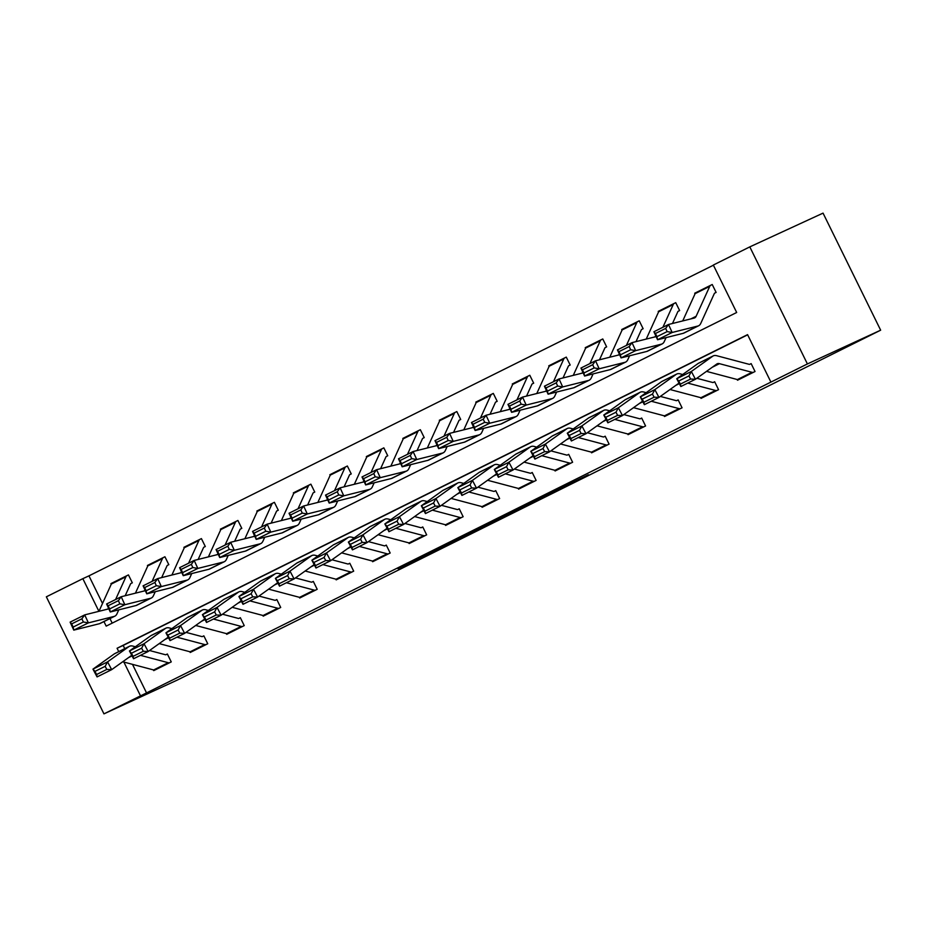 <?xml version="1.0" encoding="UTF-8"?>
<svg xmlns="http://www.w3.org/2000/svg" width="927" height="927" viewBox="0 0 927 927"><rect width="100%" height="100%" fill="white"/><g stroke="black" fill="none" stroke-linecap="round" stroke-linejoin="round"><path stroke-width="1.39" d="M553.199 492.26L588.39 474.751L532.075 501.913L553.199 492.26M415.157 560.65L459.317 538.958L433.442 550.974L397.973 568.668L452.028 542.48L415.157 560.65M132.491 664.358L146.536 692.909L103.951 713.871L177.196 680.117L880.65 330.186L823.049 213.129L749.804 246.883L713.327 265.041L736.675 312.492L106.188 626.119L103.951 621.577M146.536 692.909L807.405 363.94L880.65 330.186M508.645 514.404L548.425 494.636L522.55 506.652L486.837 524.45L508.645 514.404L508.309 513.732M501.959 517.776L442.283 546.606L501.924 517.683M747.66 334.821L123.187 645.447L124.751 648.633M737.162 379.502L737.521 380.221L755.03 371.518L751.148 363.604L749.688 364.334L751.16 363.651M700.685 397.66L701.032 398.378L718.552 389.664L714.659 381.75L713.199 382.48L714.682 381.797M664.196 415.806L664.543 416.524L682.063 407.81L678.17 399.908L676.71 400.626L678.193 399.943M627.706 433.952L628.066 434.67L645.574 425.968L641.681 418.054L640.221 418.784L641.704 418.1M591.217 452.109L591.577 452.828L609.085 444.114L605.192 436.2L603.744 436.93L605.215 436.246M554.74 470.256L555.088 470.974L572.608 462.26L568.715 454.357L567.254 455.076L568.738 454.392M518.251 488.402L518.599 489.12L536.119 480.406L532.225 472.503L530.765 473.233L532.249 472.55M481.762 506.548L482.121 507.278L499.63 498.564L495.736 490.65L494.276 491.38L495.76 490.696M445.273 524.705L445.632 525.424L463.141 516.71L459.247 508.796L457.787 509.526L459.271 508.842M408.795 542.851L409.143 543.57L426.652 534.856L422.77 526.953L421.31 527.672L422.782 527M372.306 560.997L372.654 561.716L390.174 553.013L386.281 545.099L384.821 545.829L386.304 545.146M335.817 579.155L336.177 579.873L353.685 571.159L349.792 563.245L348.332 563.975L349.815 563.292M299.328 597.301L299.688 598.019L317.196 589.305L313.303 581.403L311.843 582.121L313.326 581.438M262.839 615.447L263.198 616.165L280.707 607.463L276.825 599.549L275.365 600.279L276.837 599.595M226.362 633.604L226.709 634.323L244.23 625.609L240.336 617.695L238.876 618.425L240.36 617.741M189.873 651.751L190.22 652.469L207.741 643.755L203.847 635.852L202.387 636.571L203.87 635.887M153.384 669.897L153.743 670.615L171.252 661.901L167.358 653.998L165.898 654.729L167.381 654.045M713.408 265.215L88.946 575.852L102.515 603.442M109.965 618.587L112.202 623.129M712.226 284.508L710.766 285.238A12.341 4.705 63.6 0 0 710.719 285.261A12.341 4.705 63.6 0 0 709.723 286.373L696.131 316.269A17.636 6.721 -116.4 0 1 694.705 317.868A17.636 6.721 -116.4 0 1 694.184 318.065L668.494 324.485L672.156 332.48L697.834 326.049A26.443 10.081 63.6 0 0 698.634 325.759A26.443 10.081 63.6 0 0 700.777 323.372L714.358 293.477A3.523 1.344 -116.4 0 1 714.647 293.152L716.119 292.422L712.226 284.508L710.766 285.238M696.073 292.55L694.717 293.222L695.018 293.859M672.481 323.488L677.869 311.623A3.523 1.344 -116.4 0 1 678.158 311.298L679.63 310.568L675.737 302.665L674.277 303.384A12.341 4.705 63.6 0 0 674.23 303.407A12.341 4.705 63.6 0 0 673.234 304.531L662.898 327.277M659.584 310.696L658.228 311.379L658.541 312.005M635.992 341.646L641.38 329.769A3.523 1.344 -116.4 0 1 641.669 329.456L643.141 328.726L639.248 320.812L637.788 321.542A12.341 4.705 63.6 0 0 637.741 321.565A12.341 4.705 63.6 0 0 636.745 322.677L626.409 345.423M623.106 328.842L621.739 329.525L622.052 330.151M599.502 359.792L604.902 347.926A3.523 1.344 -116.4 0 1 605.18 347.602L606.652 346.872L602.77 338.958L601.31 339.688A12.341 4.705 63.6 0 0 601.264 339.711A12.341 4.705 63.6 0 0 600.256 340.823L589.92 363.569M586.617 346.999L585.25 347.671L585.563 348.309M563.025 377.938L568.413 366.072A3.523 1.344 -116.4 0 1 568.703 365.748L570.175 365.018L566.281 357.115L564.821 357.834A12.341 4.705 63.6 0 0 564.775 357.857A12.341 4.705 63.6 0 0 563.767 358.981L553.442 381.727M550.128 365.145L548.761 365.817L549.074 366.455M526.536 396.096L531.924 384.218A3.523 1.344 -116.4 0 1 532.214 383.905L533.685 383.164L529.792 375.261L528.332 375.991A12.341 4.705 63.6 0 0 528.286 376.014A12.341 4.705 63.6 0 0 527.289 377.127L516.953 399.873M513.639 383.291L512.283 383.975L512.596 384.601M490.047 414.242L495.435 402.376A3.523 1.344 -116.4 0 1 495.725 402.051L497.196 401.321L493.303 393.407L491.843 394.137A12.341 4.705 63.6 0 0 491.797 394.16A12.341 4.705 63.6 0 0 490.8 395.273L480.464 418.019M477.162 401.449L475.794 402.121L476.107 402.758M453.558 432.388L458.958 420.522A3.523 1.344 -116.4 0 1 459.236 420.198L460.707 419.467L456.826 411.565L455.366 412.283A12.341 4.705 63.6 0 0 455.308 412.306A12.341 4.705 63.6 0 0 454.311 413.419L443.975 436.177M440.673 419.595L439.305 420.267L439.618 420.904M417.069 450.545L422.469 438.668A3.523 1.344 -116.4 0 1 422.747 438.355L424.23 437.614L420.337 429.711L418.877 430.441A12.341 4.705 63.6 0 0 418.83 430.452A12.341 4.705 63.6 0 0 417.822 431.576L407.486 454.323M404.184 437.741L402.816 438.425L403.129 439.05M380.591 468.691L385.98 456.814A3.523 1.344 -116.4 0 1 386.269 456.501L387.741 455.771L383.848 447.857L382.387 448.587A12.341 4.705 63.6 0 0 382.341 448.61A12.341 4.705 63.6 0 0 381.345 449.722L371.009 472.469M367.695 455.887L366.339 456.571L366.64 457.208M344.102 486.837L349.491 474.972A3.523 1.344 -116.4 0 1 349.78 474.647L351.252 473.917L347.358 466.003L345.898 466.733A12.341 4.705 63.6 0 0 345.852 466.756A12.341 4.705 63.6 0 0 344.856 467.868L334.52 490.626M331.217 474.045L329.85 474.717L330.163 475.354M307.613 504.983L313.013 493.118A3.523 1.344 -116.4 0 1 313.291 492.805L314.763 492.063L310.869 484.161L309.409 484.879A12.341 4.705 63.6 0 0 309.363 484.902A12.341 4.705 63.6 0 0 308.367 486.026L298.03 508.772M294.728 492.191L293.361 492.874L293.674 493.5M271.124 523.141L276.524 511.264A3.523 1.344 -116.4 0 1 276.802 510.951L278.285 510.221L274.392 502.307L272.932 503.037A12.341 4.705 63.6 0 0 272.886 503.06A12.341 4.705 63.6 0 0 271.878 504.172L261.541 526.918M258.239 510.337L256.872 511.02L257.185 511.646M234.647 541.287L240.035 529.421A3.523 1.344 -116.4 0 1 240.325 529.097L241.796 528.367L237.903 520.453L236.443 521.183A12.341 4.705 63.6 0 0 236.397 521.206A12.341 4.705 63.6 0 0 235.388 522.318L225.064 545.076M221.75 528.494L220.383 529.166L220.696 529.804M198.158 559.433L203.546 547.567A3.523 1.344 -116.4 0 1 203.836 547.243L205.307 546.513L201.414 538.61L199.954 539.329A12.341 4.705 63.6 0 0 199.908 539.352A12.341 4.705 63.6 0 0 198.911 540.476L188.575 563.222M185.261 546.64L183.905 547.324L184.218 547.95M161.669 577.591L167.057 565.713A3.523 1.344 -116.4 0 1 167.347 565.4L168.818 564.67L164.925 556.756L163.465 557.486A12.341 4.705 63.6 0 0 163.419 557.509A12.341 4.705 63.6 0 0 162.422 558.622L152.086 581.368M148.784 564.786L147.416 565.47L147.729 566.096M125.18 595.737L130.58 583.871A3.523 1.344 -116.4 0 1 130.858 583.547L132.329 582.816L128.447 574.902L126.987 575.632A12.341 4.705 63.6 0 0 126.929 575.655A12.341 4.705 63.6 0 0 125.933 576.768L115.597 599.514M112.294 582.944L110.927 583.616L111.24 584.253M103.951 713.871L46.35 596.814L82.839 578.668L98.911 611.333M88.946 575.852L82.839 578.668M770.916 382.098L747.568 334.635L117.08 648.263L118.737 651.623M123.87 662.063L140.44 695.713M807.405 363.94L749.804 246.883M123.187 645.447L117.08 648.263M694.717 293.222L695.818 292.712M658.228 311.379L659.329 310.869M621.739 329.525L622.84 329.015M585.25 347.671L586.351 347.161M548.761 365.817L549.873 365.319M512.283 383.975L513.384 383.465M475.794 402.121L476.895 401.611M439.305 420.267L440.406 419.769M402.816 438.425L403.929 437.915M366.339 456.571L367.44 456.061M329.85 474.717L330.951 474.207M293.361 492.874L294.462 492.364M256.872 511.02L257.973 510.51M220.383 529.166L221.495 528.657M183.905 547.324L185.006 546.814M147.416 565.47L148.517 564.96M110.927 583.616L112.028 583.106M541.681 497.95L510.812 512.643L541.681 497.95M480.545 528.239L496.513 520.348L480.545 528.239M667.139 331.599L665.679 328.413L655.459 333.488L656.919 336.686L667.139 331.599L672.156 332.48L657.567 339.745L683.245 333.314A26.443 10.081 63.6 0 0 684.033 333.013L698.634 325.759M656.919 336.686L657.567 339.745L653.906 331.75L668.494 324.485L665.679 328.413M710.673 285.284L696.165 292.503A12.341 4.705 63.6 0 0 696.119 292.526A12.341 4.705 63.6 0 0 695.123 293.639L682.724 320.927M653.906 331.75L655.459 333.488M737.405 379.572L752.006 372.306A12.341 4.705 -116.4 0 0 753.57 372.237L738.981 379.502A12.341 4.705 -116.4 0 1 737.405 379.572L706.501 371.368M678.738 381.009L680.372 384.126L690.592 379.039L688.946 375.922L678.738 381.009L676.745 378.737L691.345 371.472L695.447 379.259L680.847 386.524L676.745 378.737L698.101 363.488A26.443 10.081 -116.4 0 1 698.622 363.175L713.222 355.91A26.443 10.081 -116.4 0 1 716.687 355.713L749.236 364.346A3.523 1.344 63.6 0 0 749.688 364.334M688.946 375.922L691.345 371.472L712.689 356.235A26.443 10.081 -116.4 0 1 713.222 355.91M752.006 372.306L719.456 363.674A17.636 6.721 63.6 0 0 717.139 363.801A17.636 6.721 63.6 0 0 716.791 364.021L695.447 379.259L690.592 379.039M680.372 384.126L680.847 386.524M675.76 302.7L674.277 303.384M656.119 336.605L632.005 342.642L635.667 350.626L661.357 344.195A26.443 10.081 63.6 0 0 662.145 343.905A26.443 10.081 63.6 0 0 664.288 341.518L666.061 337.613M630.65 349.757L629.19 346.559L618.969 351.646L620.441 354.832L630.65 349.757L635.667 350.626L621.078 357.892L646.756 351.46A26.443 10.081 63.6 0 0 647.556 351.171L662.145 343.905M620.441 354.832L621.078 357.892L617.417 349.896L632.005 342.642L629.19 346.559M674.184 303.43L659.688 310.649A12.341 4.705 63.6 0 0 659.642 310.672A12.341 4.705 63.6 0 0 658.633 311.785L646.235 339.073M617.417 349.896L618.969 351.646M639.271 320.858L637.788 321.542M619.642 354.751L595.528 360.788L599.19 368.784L624.868 362.353A26.443 10.081 63.6 0 0 625.655 362.063A26.443 10.081 63.6 0 0 627.799 359.664L629.584 355.759M594.172 367.903L592.701 364.705L582.492 369.792L583.952 372.99L594.172 367.903L599.19 368.784L584.589 376.038L610.267 369.606A26.443 10.081 63.6 0 0 611.067 369.317L625.655 362.063M583.952 372.99L584.589 376.038L580.928 368.054L595.528 360.788L592.701 364.705M637.695 321.588L623.199 328.795A12.341 4.705 63.6 0 0 623.153 328.818A12.341 4.705 63.6 0 0 622.144 329.931L609.757 357.231M580.928 368.054L582.492 369.792M602.782 339.004L601.31 339.688M583.153 372.897L559.039 378.934L562.701 386.93L588.378 380.499A26.443 10.081 63.6 0 0 589.178 380.209A26.443 10.081 63.6 0 0 591.322 377.822L593.095 373.905M557.683 386.049L556.212 382.863L546.003 387.938L547.463 391.136L557.683 386.049L562.701 386.93L548.1 394.184L573.79 387.764A26.443 10.081 63.6 0 0 574.578 387.463L589.178 380.209M547.463 391.136L548.1 394.184L544.439 386.2L559.039 378.934L556.212 382.863M601.206 339.734L586.71 346.941A12.341 4.705 63.6 0 0 586.664 346.965A12.341 4.705 63.6 0 0 585.667 348.088L573.268 375.377M544.439 386.2L546.003 387.938M700.916 397.718L715.517 390.464A12.341 4.705 -116.4 0 0 717.092 390.394L702.492 397.648A12.341 4.705 -116.4 0 1 700.916 397.718L670.012 389.514M642.249 399.155L643.883 402.272L654.103 397.185L652.457 394.079L642.249 399.155L640.267 396.883L654.856 389.618L658.958 397.416L644.369 404.67L640.267 396.883L661.611 381.634A26.443 10.081 -116.4 0 1 662.133 381.321L676.733 374.056A26.443 10.081 -116.4 0 1 680.209 373.859L682.654 374.508M696.826 378.274L712.747 382.503A3.523 1.344 63.6 0 0 713.199 382.48M652.457 394.079L654.856 389.618L676.2 374.381A26.443 10.081 -116.4 0 1 676.733 374.056M679.039 383.071L658.958 397.416L654.103 397.185M715.517 390.464L687.753 383.094M643.883 402.272L644.369 404.67M664.439 415.864L679.027 408.61A12.341 4.705 -116.4 0 0 680.603 408.54L666.003 415.794A12.341 4.705 -116.4 0 1 664.439 415.864L633.523 407.66M605.76 417.312L607.405 420.418L617.614 415.342L615.98 412.225L605.76 417.312L603.778 415.029L618.367 407.776L622.469 415.563L607.88 422.816L603.778 415.029L625.122 399.792A26.443 10.081 -116.4 0 1 625.644 399.467L640.244 392.214A26.443 10.081 -116.4 0 1 643.72 392.017L646.177 392.666M660.337 396.42L676.258 400.649A3.523 1.344 63.6 0 0 676.71 400.626M615.98 412.225L618.367 407.776L639.711 392.527A26.443 10.081 -116.4 0 1 640.244 392.214M642.55 401.217L622.469 415.563L617.614 415.342M679.027 408.61L651.264 401.24M607.405 420.418L607.88 422.816M627.95 434.021L642.538 426.756A12.341 4.705 -116.4 0 0 644.114 426.687L629.526 433.952A12.341 4.705 -116.4 0 1 627.95 434.021L597.046 425.817M569.271 435.458L570.916 438.575L581.125 433.488L579.491 430.371L569.271 435.458L567.289 433.187L581.889 425.922L585.991 433.709L571.391 440.974L567.289 433.187L588.633 417.938A26.443 10.081 -116.4 0 1 589.166 417.625L603.755 410.36A26.443 10.081 -116.4 0 1 607.231 410.163L609.688 410.812M623.859 414.578L639.769 418.795A3.523 1.344 63.6 0 0 640.221 418.784M579.491 430.371L581.889 425.922L603.234 410.673A26.443 10.081 -116.4 0 1 603.755 410.36M606.061 419.375L585.991 433.709L581.125 433.488M642.538 426.756L614.775 419.386M570.916 438.575L571.391 440.974M566.304 357.15L564.821 357.834M546.663 391.055L522.55 397.092L526.212 405.076L551.889 398.645A26.443 10.081 63.6 0 0 552.689 398.355A26.443 10.081 63.6 0 0 554.833 395.968L556.606 392.063M521.194 404.207L519.734 401.009L509.514 406.084L510.974 409.282L521.194 404.207L526.212 405.076L511.611 412.341L537.301 405.91A26.443 10.081 63.6 0 0 538.089 405.62L552.689 398.355M510.974 409.282L511.611 412.341L507.95 404.346L522.55 397.092L519.734 401.009M564.728 357.88L550.221 365.099A12.341 4.705 63.6 0 0 550.174 365.122A12.341 4.705 63.6 0 0 549.178 366.235L536.779 393.523M507.95 404.346L509.514 406.084M591.461 452.167L606.061 444.914A12.341 4.705 -116.4 0 0 607.625 444.833L593.037 452.098A12.341 4.705 -116.4 0 1 591.461 452.167L560.557 443.963M532.782 453.604L534.427 456.721L544.647 451.634L543.002 448.529L532.782 453.604L530.8 451.333L545.4 444.068L549.502 451.855L534.902 459.12L530.8 451.333L552.144 436.084A26.443 10.081 -116.4 0 1 552.677 435.771L567.266 428.506A26.443 10.081 -116.4 0 1 570.742 428.309L573.199 428.958M587.37 432.724L603.292 436.953A3.523 1.344 63.6 0 0 603.744 436.93M543.002 448.529L545.4 444.068L566.745 428.83A26.443 10.081 -116.4 0 1 567.266 428.506M569.572 437.521L549.502 451.855L544.647 451.634M606.061 444.914L578.286 437.544M534.427 456.721L534.902 459.12M529.815 375.308L528.332 375.991M510.174 409.201L486.061 415.238L489.723 423.233L515.412 416.802A26.443 10.081 63.6 0 0 516.2 416.501A26.443 10.081 63.6 0 0 518.344 414.114L520.117 410.209M484.705 422.353L483.245 419.155L473.025 424.242L474.497 427.44L484.705 422.353L489.723 423.233L475.134 430.487L500.812 424.056A26.443 10.081 63.6 0 0 501.611 423.766L516.2 416.501M474.497 427.44L475.134 430.487L471.472 422.503L486.061 415.238L483.245 419.155M528.239 376.038L513.743 383.245A12.341 4.705 63.6 0 0 513.685 383.268A12.341 4.705 63.6 0 0 512.689 384.381L500.29 411.681M471.472 422.503L473.025 424.242M493.326 393.454L491.843 394.137M473.697 427.347L449.572 433.384L453.233 441.379L478.923 434.948A26.443 10.081 63.6 0 0 479.711 434.659A26.443 10.081 63.6 0 0 481.855 432.272L483.627 428.355M448.228 440.499L446.756 437.312L436.536 442.388L438.007 445.586L448.228 440.499L453.233 441.379L438.645 448.633L464.323 442.202A26.443 10.081 63.6 0 0 465.122 441.912L479.711 434.659M438.007 445.586L438.645 448.633L434.983 440.649L449.572 433.384L446.756 437.312M491.75 394.184L477.254 401.391A12.341 4.705 63.6 0 0 477.208 401.414A12.341 4.705 63.6 0 0 476.2 402.538L463.801 429.827M434.983 440.649L436.536 442.388M456.837 411.6L455.366 412.283M437.208 445.505L413.094 451.542L416.756 459.525L442.434 453.094A26.443 10.081 63.6 0 0 443.233 452.805A26.443 10.081 63.6 0 0 445.377 450.418L447.15 446.513M411.739 458.656L410.267 455.458L400.058 460.534L401.518 463.732L411.739 458.656L416.756 459.525L402.156 466.791L427.845 460.36A26.443 10.081 63.6 0 0 428.633 460.07L443.233 452.805M401.518 463.732L402.156 466.791L398.494 458.795L413.094 451.542L410.267 455.458M455.261 412.33L440.765 419.549A12.341 4.705 63.6 0 0 440.719 419.572A12.341 4.705 63.6 0 0 439.722 420.684L427.324 447.973M398.494 458.795L400.058 460.534M420.36 429.757L418.877 430.441M400.719 463.651L376.605 469.688L380.267 477.672L405.945 471.252A26.443 10.081 63.6 0 0 406.744 470.951A26.443 10.081 63.6 0 0 408.888 468.564L410.661 464.659M375.25 476.802L373.79 473.604L363.569 478.691L365.029 481.889L375.25 476.802L380.267 477.672L365.667 484.937L391.356 478.506A26.443 10.081 63.6 0 0 392.144 478.216L406.744 470.951M365.029 481.889L365.667 484.937L362.005 476.942L376.605 469.688L373.79 473.604M418.784 430.487L404.276 437.695A12.341 4.705 63.6 0 0 404.23 437.718A12.341 4.705 63.6 0 0 403.233 438.83L390.835 466.119M362.005 476.942L363.569 478.691M383.871 447.903L382.387 448.587M364.23 481.797L340.116 487.834L343.778 495.829L369.467 489.398A26.443 10.081 63.6 0 0 370.255 489.108A26.443 10.081 63.6 0 0 372.399 486.71L374.172 482.805M338.761 494.948L337.301 491.75L327.08 496.837L328.552 500.035L338.761 494.948L343.778 495.829L329.189 503.083L354.867 496.652A26.443 10.081 63.6 0 0 355.667 496.362L370.255 489.108M328.552 500.035L329.189 503.083L325.528 495.099L340.116 487.834L337.301 491.75M382.295 448.633L367.799 455.841A12.341 4.705 63.6 0 0 367.741 455.864A12.341 4.705 63.6 0 0 366.744 456.988L354.346 484.276M325.528 495.099L327.08 496.837M554.972 470.313L569.572 463.06A12.341 4.705 -116.4 0 0 571.148 462.99L556.548 470.244A12.341 4.705 -116.4 0 1 554.972 470.313L524.068 462.109M496.304 471.75L497.938 474.867L508.158 469.792L506.513 466.675L496.304 471.75L494.323 469.479L508.911 462.225L513.013 470.012L498.425 477.266L494.323 469.479L515.667 454.242A26.443 10.081 -116.4 0 1 516.188 453.917L530.789 446.663A26.443 10.081 -116.4 0 1 534.265 446.455L536.71 447.115M550.881 450.87L566.803 455.099A3.523 1.344 63.6 0 0 567.254 455.076M506.513 466.675L508.911 462.225L530.256 446.976A26.443 10.081 -116.4 0 1 530.789 446.663M533.095 455.667L513.013 470.012L508.158 469.792M569.572 463.06L541.808 455.69M497.938 474.867L498.425 477.266M518.494 488.471L533.083 481.206A12.341 4.705 -116.4 0 0 534.659 481.136L520.059 488.402A12.341 4.705 -116.4 0 1 518.494 488.471L487.579 480.267M459.815 489.908L461.461 493.025L471.669 487.938L470.035 484.821L459.815 489.908L457.834 487.637L472.422 480.371L476.524 488.158L461.936 495.424L457.834 487.637L479.178 472.388A26.443 10.081 -116.4 0 1 479.699 472.075L494.3 464.809A26.443 10.081 -116.4 0 1 497.776 464.612L500.232 465.261M514.392 469.027L530.314 473.245A3.523 1.344 63.6 0 0 530.765 473.233M470.035 484.821L472.422 480.371L493.767 465.122A26.443 10.081 -116.4 0 1 494.3 464.809M496.605 473.824L476.524 488.158L471.669 487.938M533.083 481.206L505.319 473.836M461.461 493.025L461.936 495.424M482.005 506.617L496.594 499.352A12.341 4.705 -116.4 0 0 498.17 499.282L483.581 506.548A12.341 4.705 -116.4 0 1 482.005 506.617L451.101 498.413M423.326 508.054L424.972 511.171L435.18 506.084L433.546 502.967L423.326 508.054L421.345 505.783L435.945 498.517L440.047 506.304L425.447 513.57L421.345 505.783L442.689 490.534A26.443 10.081 -116.4 0 1 443.222 490.221L457.811 482.955A26.443 10.081 -116.4 0 1 461.287 482.758L463.743 483.407M477.915 487.173L493.824 491.403A3.523 1.344 63.6 0 0 494.276 491.38M433.546 502.967L435.945 498.517L457.289 483.28A26.443 10.081 -116.4 0 1 457.811 482.955M460.116 491.97L440.047 506.304L435.18 506.084M496.594 499.352L468.83 491.982M424.972 511.171L425.447 513.57M445.516 524.763L460.105 517.509A12.341 4.705 -116.4 0 0 461.681 517.44L447.092 524.694A12.341 4.705 -116.4 0 1 445.516 524.763L414.612 516.559M386.837 526.2L388.483 529.317L398.703 524.242L397.057 521.125L386.837 526.2L384.856 523.929L399.456 516.675L403.558 524.462L388.958 531.716L384.856 523.929L406.2 508.691A26.443 10.081 -116.4 0 1 406.733 508.367L421.322 501.113A26.443 10.081 -116.4 0 1 424.798 500.904L427.254 501.565M441.426 505.319L457.347 509.549A3.523 1.344 63.6 0 0 457.787 509.526M397.057 521.125L399.456 516.675L420.8 501.426A26.443 10.081 -116.4 0 1 421.322 501.113M423.627 510.117L403.558 524.462L398.703 524.242M460.105 517.509L432.341 510.14M388.483 529.317L388.958 531.716M409.027 542.921L423.627 535.655A12.341 4.705 -116.4 0 0 425.203 535.586L410.603 542.851A12.341 4.705 -116.4 0 1 409.027 542.921L378.123 534.717M350.36 544.358L351.993 547.463L362.214 542.388L360.568 539.271L350.36 544.358L348.367 542.075L362.967 534.821L367.069 542.608L352.469 549.862L348.367 542.075L369.722 526.837A26.443 10.081 -116.4 0 1 370.244 526.513L384.844 519.259A26.443 10.081 -116.4 0 1 388.309 519.062L390.765 519.711M404.937 523.465L420.858 527.695A3.523 1.344 63.6 0 0 421.31 527.672M360.568 539.271L362.967 534.821L384.311 519.572A26.443 10.081 -116.4 0 1 384.844 519.259M387.138 528.274L367.069 542.608L362.214 542.388M423.627 535.655L395.864 528.286M351.993 547.463L352.469 549.862M347.382 466.049L345.898 466.733M327.752 499.954L303.627 505.991L307.289 513.975L332.978 507.544A26.443 10.081 63.6 0 0 333.766 507.254A26.443 10.081 63.6 0 0 335.91 504.867L337.683 500.962M302.272 513.106L300.812 509.908L290.591 514.983L292.063 518.181L302.272 513.106L307.289 513.975L292.7 521.241L318.378 514.809A26.443 10.081 63.6 0 0 319.178 514.52L333.766 507.254M292.063 518.181L292.7 521.241L289.039 513.245L303.627 505.991L300.812 509.908M345.806 466.779L331.31 473.998A12.341 4.705 63.6 0 0 331.263 474.021A12.341 4.705 63.6 0 0 330.255 475.134L317.857 502.422M289.039 513.245L290.591 514.983M372.538 561.067L387.138 553.801A12.341 4.705 -116.4 0 0 388.714 553.732L374.114 560.997A12.341 4.705 -116.4 0 1 372.538 561.067L341.634 552.863M313.871 562.504L315.504 565.621L325.725 560.534L324.079 557.417L313.871 562.504L311.889 560.232L326.478 552.967L330.58 560.754L315.991 568.019L311.889 560.232L333.233 544.983A26.443 10.081 -116.4 0 1 333.755 544.67L348.355 537.405A26.443 10.081 -116.4 0 1 351.831 537.208L354.276 537.857M368.448 541.623L384.369 545.841A3.523 1.344 63.6 0 0 384.821 545.829M324.079 557.417L326.478 552.967L347.822 537.73A26.443 10.081 -116.4 0 1 348.355 537.405M350.661 546.42L330.58 560.754L325.725 560.534M387.138 553.801L359.375 546.432M315.504 565.621L315.991 568.019M310.893 484.207L294.774 492.167A12.341 4.705 63.6 0 0 293.778 493.28L281.379 520.568M291.263 518.1L267.15 524.137L270.811 532.121L296.489 525.69A26.443 10.081 63.6 0 0 297.277 525.4A26.443 10.081 63.6 0 0 299.421 523.013L301.205 519.108M265.794 531.252L264.322 528.054L254.114 533.141L255.574 536.327L265.794 531.252L270.811 532.121L256.211 539.387L281.889 532.955A26.443 10.081 63.6 0 0 282.689 532.666L297.277 525.4M255.574 536.327L256.211 539.387L252.55 531.391L267.15 524.137L264.322 528.054M309.317 484.937L294.821 492.144A12.341 4.705 63.6 0 0 294.774 492.167M252.55 531.391L254.114 533.141M336.061 579.213L350.649 571.959A12.341 4.705 -116.4 0 0 352.225 571.889L337.625 579.143A12.341 4.705 -116.4 0 1 336.061 579.213L305.145 571.009M277.382 580.65L279.027 583.767L289.236 578.691L287.602 575.574L277.382 580.65L275.4 578.378L289.989 571.125L294.091 578.912L279.502 586.165L275.4 578.378L296.744 563.129A26.443 10.081 -116.4 0 1 297.266 562.816L311.866 555.563A26.443 10.081 -116.4 0 1 315.342 555.354L317.799 556.015M331.959 559.769L347.88 563.998A3.523 1.344 63.6 0 0 348.332 563.975M287.602 575.574L289.989 571.125L311.345 555.876A26.443 10.081 -116.4 0 1 311.866 555.563M314.172 564.566L294.091 578.912L289.236 578.691M350.649 571.959L322.886 564.589M279.027 583.767L279.502 586.165M274.415 502.353L272.932 503.037M254.774 536.246L230.661 542.283L234.322 550.279L260 543.848A26.443 10.081 63.6 0 0 260.8 543.558A26.443 10.081 63.6 0 0 262.944 541.159L264.716 537.254M229.305 549.398L227.833 546.2L217.625 551.287L219.085 554.485L229.305 549.398L234.322 550.279L219.722 557.533L245.412 551.101A26.443 10.081 63.6 0 0 246.2 550.812L260.8 543.558M219.085 554.485L219.722 557.533L216.061 549.549L230.661 542.283L227.833 546.2M272.828 503.083L258.332 510.29A12.341 4.705 63.6 0 0 258.285 510.313A12.341 4.705 63.6 0 0 257.289 511.426L244.89 538.726M216.061 549.549L217.625 551.287M299.572 597.359L314.16 590.105A12.341 4.705 -116.4 0 0 315.736 590.035L301.148 597.289A12.341 4.705 -116.4 0 1 299.572 597.359L268.668 589.166M240.893 598.807L242.538 601.913L252.758 596.837L251.113 593.72L240.893 598.807L238.911 596.524L253.511 589.271L257.613 597.058L243.013 604.311L238.911 596.524L260.255 581.287A26.443 10.081 -116.4 0 1 260.788 580.962L275.377 573.709A26.443 10.081 -116.4 0 1 278.853 573.512L281.31 574.161M295.481 577.915L311.402 582.144A3.523 1.344 63.6 0 0 311.843 582.121M251.113 593.72L253.511 589.271L274.855 574.022A26.443 10.081 -116.4 0 1 275.377 573.709M277.683 582.712L257.613 597.058L252.758 596.837M314.16 590.105L286.397 582.735M242.538 601.913L243.013 604.311M237.926 520.499L236.443 521.183M218.285 554.392L194.172 560.429L197.833 568.425L223.511 561.994A26.443 10.081 63.6 0 0 224.311 561.704A26.443 10.081 63.6 0 0 226.455 559.317L228.227 555.412M192.816 567.544L191.356 564.358L181.136 569.433L182.596 572.631L192.816 567.544L197.833 568.425L183.245 575.69L208.923 569.259A26.443 10.081 63.6 0 0 209.711 568.958L224.311 561.704M182.596 572.631L183.245 575.69L179.583 567.695L194.172 560.429L191.356 564.358M236.35 521.229L221.843 528.448A12.341 4.705 63.6 0 0 221.796 528.471A12.341 4.705 63.6 0 0 220.8 529.584L208.401 556.872M179.583 567.695L181.136 569.433M263.083 615.516L277.683 608.251A12.341 4.705 -116.4 0 0 279.247 608.182L264.659 615.447A12.341 4.705 -116.4 0 1 263.083 615.516L232.179 607.312M204.404 616.953L206.049 620.07L216.269 614.983L214.624 611.866L204.404 616.953L202.422 614.682L217.022 607.417L221.124 615.204L206.524 622.469L202.422 614.682L223.766 599.433A26.443 10.081 -116.4 0 1 224.299 599.12L238.888 591.855A26.443 10.081 -116.4 0 1 242.364 591.658L244.821 592.307M258.992 596.073L274.913 600.29A3.523 1.344 63.6 0 0 275.365 600.279M214.624 611.866L217.022 607.417L238.366 592.179A26.443 10.081 -116.4 0 1 238.888 591.855M241.194 600.87L221.124 615.204L216.269 614.983M277.683 608.251L249.908 600.881M206.049 620.07L206.524 622.469M201.437 538.645L199.954 539.329M181.796 572.55L157.683 578.587L161.344 586.571L187.034 580.14A26.443 10.081 63.6 0 0 187.822 579.85A26.443 10.081 63.6 0 0 189.965 577.463L191.738 573.558M156.327 585.702L154.867 582.504L144.647 587.591L146.118 590.777L156.327 585.702L161.344 586.571L146.756 593.836L172.434 587.405A26.443 10.081 63.6 0 0 173.233 587.115L187.822 579.85M146.118 590.777L146.756 593.836L143.094 585.841L157.683 578.587L154.867 582.504M199.861 539.375L185.365 546.594A12.341 4.705 63.6 0 0 185.319 546.617A12.341 4.705 63.6 0 0 184.311 547.73L171.912 575.018M143.094 585.841L144.647 587.591M226.594 633.662L241.194 626.409A12.341 4.705 -116.4 0 0 242.77 626.339L228.169 633.593A12.341 4.705 -116.4 0 1 226.594 633.662L195.69 625.458M167.926 635.099L169.56 638.216L179.78 633.129L178.135 630.024L167.926 635.099L165.945 632.828L180.533 625.563L184.635 633.35L170.047 640.615L165.945 632.828L187.289 617.579A26.443 10.081 -116.4 0 1 187.81 617.266L202.41 610.001A26.443 10.081 -116.4 0 1 205.887 609.804L208.332 610.453M222.503 614.219L238.424 618.448A3.523 1.344 63.6 0 0 238.876 618.425M178.135 630.024L180.533 625.563L201.877 610.325A26.443 10.081 -116.4 0 1 202.41 610.001M204.716 619.016L184.635 633.35L179.78 633.129M241.194 626.409L213.43 619.039M169.56 638.216L170.047 640.615M164.948 556.803L163.465 557.486M145.319 590.696L121.194 596.733L124.855 604.728L150.545 598.297A26.443 10.081 63.6 0 0 151.333 598.008A26.443 10.081 63.6 0 0 153.476 595.609L155.261 591.704M119.85 603.848L118.378 600.65L108.169 605.737L109.629 608.935L119.85 603.848L124.855 604.728L110.267 611.982L135.945 605.551A26.443 10.081 63.6 0 0 136.744 605.261L151.333 598.008M109.629 608.935L110.267 611.982L106.605 603.998L121.194 596.733L118.378 600.65M163.372 557.533L148.876 564.74A12.341 4.705 63.6 0 0 148.83 564.763A12.341 4.705 63.6 0 0 147.822 565.876L135.423 593.176M106.605 603.998L108.169 605.737M190.116 651.808L204.705 644.555A12.341 4.705 -116.4 0 0 206.281 644.485L191.68 651.739A12.341 4.705 -116.4 0 1 190.116 651.808L159.201 643.605M131.437 653.245L133.082 656.362L143.291 651.287L141.657 648.17L131.437 653.245L129.456 650.974L144.044 643.72L148.146 651.507L133.558 658.761L129.456 650.974L150.8 635.737A26.443 10.081 -116.4 0 1 151.321 635.412L165.921 628.158A26.443 10.081 -116.4 0 1 169.398 627.961L171.854 628.61M186.014 632.365L201.935 636.594A3.523 1.344 63.6 0 0 202.387 636.571M141.657 648.17L144.044 643.72L165.388 628.471A26.443 10.081 -116.4 0 1 165.921 628.158M168.227 637.162L148.146 651.507L143.291 651.287M204.705 644.555L176.941 637.185M133.082 656.362L133.558 658.761M153.627 669.966L168.216 662.701A12.341 4.705 -116.4 0 0 169.792 662.631L155.203 669.897A12.341 4.705 -116.4 0 1 153.627 669.966L122.723 661.762M94.948 671.403L96.593 674.52L106.802 669.433L105.168 666.316L94.948 671.403L92.967 669.132L107.567 661.866L111.669 669.653L97.068 676.919L92.967 669.132L114.311 653.883A26.443 10.081 -116.4 0 1 114.844 653.57L129.432 646.304A26.443 10.081 -116.4 0 1 132.909 646.107L135.365 646.756M149.537 650.522L165.446 654.74A3.523 1.344 63.6 0 0 165.898 654.729M105.168 666.316L107.567 661.866L128.911 646.617A26.443 10.081 -116.4 0 1 129.432 646.304M131.738 655.319L111.669 669.653L106.802 669.433M168.216 662.701L140.452 655.331M96.593 674.52L97.068 676.919M128.459 574.949L126.987 575.632M108.83 608.842L84.716 614.879L88.378 622.874L114.056 616.443A26.443 10.081 63.6 0 0 114.855 616.154A26.443 10.081 63.6 0 0 116.999 613.767L118.772 609.85M83.36 621.994L81.889 618.807L71.68 623.883L73.14 627.081L83.36 621.994L88.378 622.874L73.778 630.128L99.467 623.709A26.443 10.081 63.6 0 0 100.255 623.408L114.855 616.154M73.14 627.081L73.778 630.128L70.116 622.144L84.716 614.879L81.889 618.807M126.883 575.679L112.387 582.886A12.341 4.705 63.6 0 0 112.341 582.909A12.341 4.705 63.6 0 0 111.344 584.033L98.946 611.322M70.116 622.144L71.68 623.883M463.79 535.968L464.091 536.571M696.131 316.269L690.882 318.888M697.834 326.049L683.245 333.314M709.723 286.373L695.123 293.639M712.26 367.254L719.456 363.674M698.101 363.488L712.689 356.235M655.968 336.258L654.392 337.034M661.357 344.195L646.756 351.46M673.234 304.531L658.633 311.785M619.479 354.404L617.915 355.18M624.868 362.353L610.267 369.606M636.745 322.677L622.144 329.931M582.99 372.55L581.426 373.338M588.378 380.499L573.79 387.764M600.256 340.823L585.667 348.088M675.771 385.4L679.329 383.639M661.611 381.634L676.2 374.381M639.282 403.558L642.84 401.785M625.122 399.792L639.711 392.527M602.793 421.704L606.362 419.931M588.633 417.938L603.234 410.673M546.501 390.707L544.937 391.484M551.889 398.645L537.301 405.91M563.767 358.981L549.178 366.235M566.316 439.85L569.873 438.077M552.144 436.084L566.745 428.83M510.024 408.853L508.448 409.63M515.412 416.802L500.812 424.056M527.289 377.127L512.689 384.381M473.535 426.999L471.97 427.787M478.923 434.948L464.323 442.202M490.8 395.273L476.2 402.538M437.046 445.157L435.481 445.933M442.434 453.094L427.845 460.36M454.311 413.419L439.722 420.684M400.557 463.303L398.992 464.079M405.945 471.252L391.356 478.506M417.822 431.576L403.233 438.83M364.079 481.449L362.503 482.237M369.467 489.398L354.867 496.652M381.345 449.722L366.744 456.988M529.827 458.008L533.384 456.235M515.667 454.242L530.256 446.976M493.338 476.154L496.895 474.381M479.178 472.388L493.767 465.122M456.849 494.3L460.406 492.527M442.689 490.534L457.289 483.28M420.371 512.446L423.929 510.684M406.2 508.691L420.8 501.426M383.882 530.603L387.44 528.83M369.722 526.837L384.311 519.572M327.59 499.607L326.026 500.383M332.978 507.544L318.378 514.809M344.856 467.868L330.255 475.134M347.393 548.749L350.951 546.976M333.233 544.983L347.822 537.73M291.101 517.753L289.537 518.529M296.489 525.69L281.889 532.955M308.367 486.026L293.778 493.28M310.904 566.895L314.462 565.134M296.744 563.129L311.345 555.876M254.612 535.899L253.048 536.675M260 543.848L245.412 551.101M271.878 504.172L257.289 511.426M274.415 585.053L277.984 583.28M260.255 581.287L274.855 574.022M218.123 554.045L216.559 554.833M223.511 561.994L208.923 569.259M235.388 522.318L220.8 529.584M237.938 603.199L241.495 601.426M223.766 599.433L238.366 592.179M181.646 572.202L180.07 572.979M187.034 580.14L172.434 587.405M198.911 540.476L184.311 547.73M201.449 621.345L205.006 619.572M187.289 617.579L201.877 610.325M145.157 590.348L143.592 591.125M150.545 598.297L135.945 605.551M162.422 558.622L147.822 565.876M164.96 639.503L168.517 637.73M150.8 635.737L165.388 628.471M128.471 657.649L132.04 655.876M114.311 653.883L128.911 646.617M108.668 608.494L107.103 609.282M114.056 616.443L99.467 623.709M125.933 576.768L111.344 584.033M564.126 485.98L564.404 486.559M710.719 285.261L696.119 292.526M674.23 303.407L659.642 310.672M637.741 321.565L623.153 328.818M601.264 339.711L586.664 346.965M564.775 357.857L550.174 365.122M528.286 376.014L513.685 383.268M491.797 394.16L477.208 401.414M455.308 412.306L440.719 419.572M418.83 430.452L404.23 437.718M382.341 448.61L367.741 455.864M345.852 466.756L331.263 474.021M272.886 503.06L258.285 510.313M236.397 521.206L221.796 528.471M199.908 539.352L185.319 546.617M163.419 557.509L148.83 564.763M126.929 575.655L112.341 582.909"/></g></svg>

